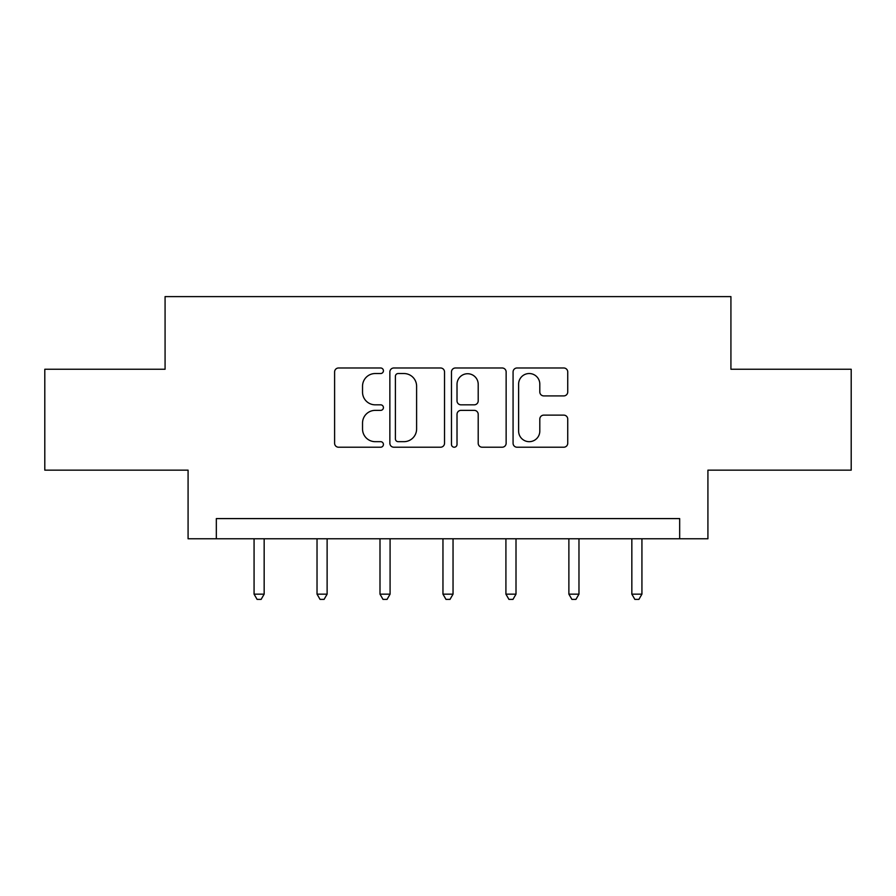 <?xml version="1.0" encoding="UTF-8"?>
<svg xmlns="http://www.w3.org/2000/svg" width="896" height="896" viewBox="0 0 896 896"><rect width="100%" height="100%" fill="white"/><g stroke="black" fill="none" stroke-linecap="round" stroke-linejoin="round"><path stroke-width="1.34" d="M383.421 370.754A2.778 2.778 0 0 0 380.654 367.987L338.565 367.987A3.965 3.965 0 0 0 334.6 371.941L334.6 443.251A3.965 3.965 0 0 0 338.565 447.216L380.654 447.216A2.778 2.778 0 0 0 383.421 444.438A2.778 2.778 0 0 0 380.654 441.672L375.2 441.672A12.678 12.678 0 0 1 362.533 428.994L362.533 423.046A12.678 12.678 0 0 1 375.2 410.368L380.654 410.368A2.778 2.778 0 0 0 383.421 407.602A2.778 2.778 0 0 0 380.654 404.824L375.2 404.824A12.678 12.678 0 0 1 362.533 392.146L362.533 386.21A12.678 12.678 0 0 1 375.2 373.531L380.654 373.531A2.778 2.778 0 0 0 383.421 370.754M563.774 395.909A3.965 3.965 0 0 0 567.739 391.955L567.739 371.941A3.965 3.965 0 0 0 563.774 367.987L517.037 367.987A3.965 3.965 0 0 0 513.072 371.941L513.072 443.251A3.965 3.965 0 0 0 517.037 447.216L563.774 447.216A3.965 3.965 0 0 0 567.739 443.251L567.739 419.093A3.965 3.965 0 0 0 563.774 415.128L543.771 415.128A3.965 3.965 0 0 0 539.806 419.093L539.806 431.077A10.595 10.595 0 0 1 529.211 441.672A10.595 10.595 0 0 1 518.616 431.077L518.616 384.126A10.595 10.595 0 0 1 529.211 373.531A10.595 10.595 0 0 1 539.806 384.126L539.806 391.955A3.965 3.965 0 0 0 543.771 395.909L563.774 395.909M679.672 538.776L707.918 538.776L707.918 470.154L851.2 470.154L851.2 369.253L730.923 369.253L730.923 296.61L165.077 296.61L165.077 369.253L44.8 369.253L44.8 470.154L188.082 470.154L188.082 538.776L679.672 538.776L679.672 518.594L216.328 518.594L216.328 538.776M444.528 371.941A3.965 3.965 0 0 0 440.574 367.987L393.826 367.987A3.965 3.965 0 0 0 389.861 371.941L389.861 443.251A3.965 3.965 0 0 0 393.826 447.216L440.574 447.216A3.965 3.965 0 0 0 444.528 443.251L444.528 371.941M455.426 367.987L502.174 367.987A3.965 3.965 0 0 1 506.139 371.941L506.139 443.251A3.965 3.965 0 0 1 502.174 447.216L482.171 447.216A3.965 3.965 0 0 1 478.206 443.251L478.206 414.333A3.965 3.965 0 0 0 474.242 410.368L460.97 410.368A3.965 3.965 0 0 0 457.016 414.333L457.016 444.438A2.778 2.778 0 0 1 454.238 447.216A2.778 2.778 0 0 1 451.472 444.438L451.472 371.941A3.965 3.965 0 0 1 455.426 367.987M398.182 373.531A2.778 2.778 0 0 0 395.405 376.298L395.405 438.894A2.778 2.778 0 0 0 398.182 441.672L403.928 441.672A12.678 12.678 0 0 0 416.606 428.994L416.606 386.21A12.678 12.678 0 0 0 403.928 373.531L398.182 373.531M478.206 384.328A10.595 10.595 0 0 0 467.611 373.733A10.595 10.595 0 0 0 457.016 384.328L457.016 400.859A3.965 3.965 0 0 0 460.97 404.824L474.242 404.824A3.965 3.965 0 0 0 478.206 400.859L478.206 384.328M254.072 538.776L254.072 594.149L264.163 594.149L264.163 538.776M264.163 594.149L261.128 599.39L257.096 599.39L254.072 594.149M317.027 538.776L317.027 594.149L327.118 594.149L327.118 538.776M327.118 594.149L324.094 599.39L320.062 599.39L317.027 594.149M379.994 538.776L379.994 594.149L390.085 594.149L390.085 538.776M390.085 594.149L387.061 599.39L383.018 599.39L379.994 594.149M442.96 538.776L442.96 594.149L453.04 594.149L453.04 538.776M453.04 594.149L450.016 599.39L445.984 599.39L442.96 594.149M505.915 538.776L505.915 594.149L516.006 594.149L516.006 538.776M516.006 594.149L512.982 599.39L508.939 599.39L505.915 594.149M568.882 538.776L568.882 594.149L578.973 594.149L578.973 538.776M578.973 594.149L575.938 599.39L571.906 599.39L568.882 594.149M631.837 538.776L631.837 594.149L641.928 594.149L641.928 538.776M641.928 594.149L638.904 599.39L634.872 599.39L631.837 594.149"/></g></svg>
